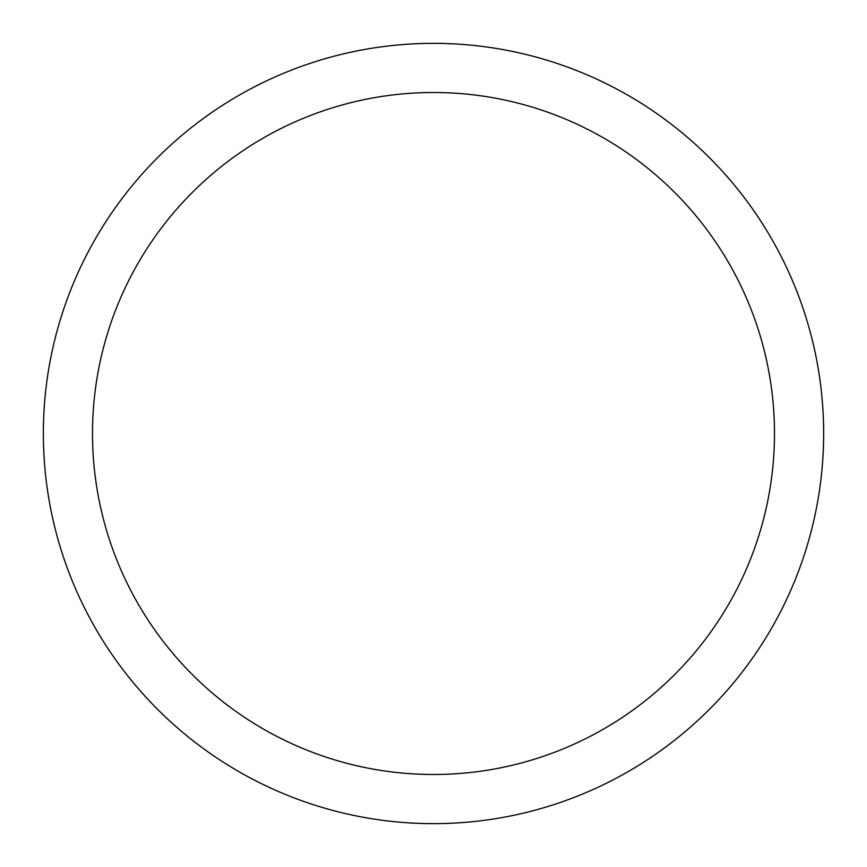 <?xml version="1.0" encoding="UTF-8"?>
<svg xmlns="http://www.w3.org/2000/svg" width="867" height="867" viewBox="0 0 867 867"><rect width="100%" height="100%" fill="white"/><g stroke="black" fill="none" stroke-linecap="round" stroke-linejoin="round"><path stroke-width="1.3" d="M823.65 433.5A390.15 390.15 0 0 1 433.5 823.65A390.15 390.15 0 0 1 43.35 433.5A390.15 390.15 0 0 1 433.5 43.35A390.15 390.15 0 0 1 823.65 433.5M92.498 433.5A341.002 341.002 0 0 0 603.996 728.811A341.002 341.002 0 0 0 603.996 138.189A341.002 341.002 0 0 0 92.498 433.5"/></g></svg>
